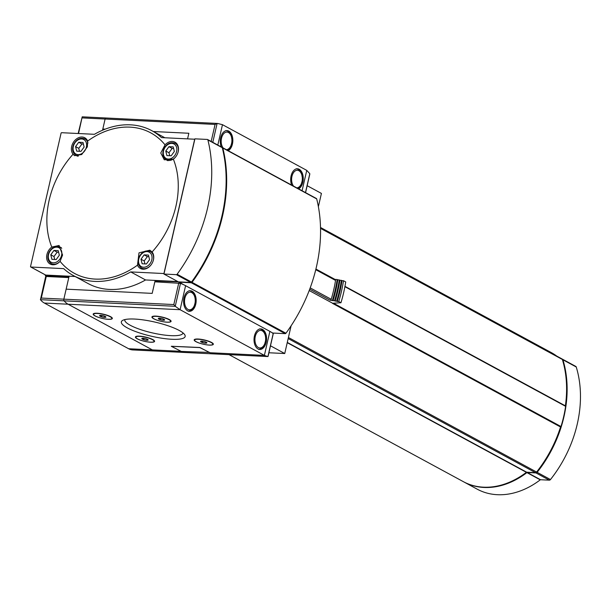 <?xml version="1.0" encoding="UTF-8"?>
<svg xmlns="http://www.w3.org/2000/svg" width="611" height="611" viewBox="0 0 611 611"><rect width="100%" height="100%" fill="white"/><g stroke="black" fill="none" stroke-linecap="round" stroke-linejoin="round"><path stroke-width="0.92" d="M73.037 154.239A79.957 60.886 -61.5 0 0 51.775 247.065L59.091 245.477L62.574 255.039L60.084 261.371A79.957 60.886 -61.5 0 0 137.49 265.166L139.01 252.847L149.848 250.182L152.101 251.984A79.957 60.886 -61.5 0 0 173.356 159.158L164.283 159.792L160.769 153.01L165.046 144.853A79.957 60.886 -61.5 0 0 129.967 127.134A79.957 60.886 -61.5 0 0 87.64 141.057L87.35 146.854L81.706 154.537L74.603 155.675L73.037 154.239A10.295 7.844 -61.5 0 1 73.816 141.683A10.295 7.844 -61.5 0 1 84.753 137.758A10.295 7.844 -61.5 0 1 87.64 141.057M287.285 342.427L526.69 472.211L535.45 472.639A1.497 1.138 -61.5 0 0 536.595 472.043A108.582 82.684 -61.5 0 0 560.539 426.99A0.565 0.428 -61.5 0 0 560.982 426.539A108.582 82.684 -61.5 0 0 565.61 406.33A0.565 0.428 -61.5 0 0 565.419 405.872L344.963 286.353L565.381 405.849A108.582 82.684 -61.5 0 0 562.38 359.474A1.497 1.138 -61.5 0 0 561.921 358.886L320.515 228.018M309.197 290.538L332.605 303.232A108.582 82.684 -61.5 0 1 332.552 303.392L560.539 426.99M270.49 345.803L284.741 353.532L291.096 325.808M318.377 206.678L321.417 193.42L307.157 185.691M284.741 353.532L268.893 352.761M145.548 279.953L130.716 271.918L163.496 273.522A0.565 0.428 -61.5 0 0 164.061 273.01L194.581 139.759A0.565 0.428 -61.5 0 0 194.26 139.201L161.48 137.597A82.378 62.727 118.5 0 0 151.826 130.693A82.378 62.727 118.5 0 0 94.415 134.305L61.635 132.702A0.565 0.428 -61.5 0 0 61.069 133.213L30.55 266.465A0.565 0.428 -61.5 0 0 30.871 267.022L63.651 268.626A82.378 62.727 118.5 0 0 73.305 275.53L88.137 283.573A82.378 62.727 118.5 0 0 145.548 279.953L177.755 281.534M45.443 274.919A0.565 0.428 -61.5 0 0 45.703 275.065L75.1 276.5M188.86 133.259L153.346 131.518L188.86 133.259L187.577 138.873L188.86 133.259M105.191 129.158L102.816 129.043L102.541 130.235L105.107 119.038L102.816 129.043L105.191 129.158M45.397 274.935L45.26 275.546L68.997 276.707L63.849 299.169A1.497 0.909 92.8 0 0 64.14 300.849A24.341 14.817 92.8 0 0 68.096 304.217L152.376 349.904A24.341 14.817 92.8 0 0 156.477 351.088A24.341 14.817 -87.2 0 1 152.376 349.904L68.096 304.217A24.341 14.817 -87.2 0 1 64.14 300.849A1.497 0.909 -87.2 0 1 63.849 299.169L68.791 277.593L46.245 276.493L45.642 276.615L40.456 299.688L175.235 306.294L173.814 304.561L41.304 298.061L40.441 299.306M273.125 333.85L273.178 333.614A24.341 5.423 -167.1 0 0 269.879 331.383L185.599 285.688A24.341 5.423 -167.1 0 0 180.482 283.367L154.835 281.816L152.185 293.379L66.148 289.163L152.185 293.379L155.041 280.923L178.824 281.877M272.407 332.972L271.658 332.445L272.766 333.041L285.184 333.652A0.939 0.71 -61.5 0 0 285.933 333.239A140.408 106.917 -61.5 0 0 316.697 198.911A0.939 0.71 -61.5 0 0 316.154 198.438M178.939 281.885L183.422 284.604L178.779 282.091M47.085 276.531L45.26 275.546M155.041 280.923L156.867 281.915M130.716 271.918A82.378 62.727 118.5 0 1 73.305 275.53M51.775 247.065A10.295 7.844 -61.5 0 0 46.657 256.146A10.295 7.844 -61.5 0 0 50.163 264.051A10.295 7.844 -61.5 0 0 60.084 261.371M173.356 159.158A10.295 7.844 -61.5 0 0 178.221 151.627A10.295 7.844 -61.5 0 0 174.967 142.18A10.295 7.844 -61.5 0 0 165.046 144.853M137.49 265.166A10.295 7.844 -61.5 0 0 140.377 268.473A10.295 7.844 -61.5 0 0 153.445 259.82A10.295 7.844 -61.5 0 0 152.101 251.984M333.041 300.665L334.53 300.734A122.253 93.093 -61.5 0 0 339.296 279.922L337.807 279.846A120.382 91.665 -61.5 0 1 333.041 300.665L330.1 300.215A1.123 0.855 -61.5 0 0 331.208 299.283A112.89 85.96 -61.5 0 0 335.531 280.418A1.123 0.855 -61.5 0 0 335.156 279.479L315.91 269.046M332.422 300.329A120.382 91.665 -61.5 0 0 337.188 279.51L335.019 279.403M337.807 279.846L337.188 279.51M334.53 300.734L335.149 301.07A122.253 93.093 -61.5 0 0 339.915 280.258L339.296 279.922M335.149 301.07L336.638 301.147A124.125 94.514 -61.5 0 0 341.404 280.327L339.915 280.258M336.638 301.147L337.257 301.483A124.125 94.514 -61.5 0 0 342.023 280.663L341.404 280.327M337.257 301.483L338.746 301.551A125.996 95.942 -61.5 0 0 343.512 280.739L342.023 280.663M338.746 301.551L340.953 302.75A125.996 95.942 -61.5 0 0 345.719 281.938L343.512 280.739M340.953 302.75L332.605 303.232M229.064 354.647L463.337 481.651A77.696 59.16 -61.5 0 0 526.377 472.318A0.565 0.428 -61.5 0 1 526.69 472.211M542.919 348.583A77.696 59.16 -61.5 0 0 537.397 345.047L320.508 227.468M463.604 481.796A77.696 59.16 -61.5 0 0 463.871 481.942A77.696 59.16 -61.5 0 0 526.911 472.608A0.565 0.428 -61.5 0 1 527.217 472.502L535.984 472.929A1.497 1.138 -61.5 0 0 537.13 472.334A108.582 82.684 -61.5 0 0 562.907 359.764A1.497 1.138 -61.5 0 0 562.158 359.077M543.454 348.873A77.696 59.16 -61.5 0 0 537.924 345.337A77.696 59.16 -61.5 0 0 537.657 345.192M556.789 356.106A77.696 59.16 -61.5 0 0 551.259 352.57L537.924 345.337M527.217 472.502L540.552 479.734L549.32 480.162A1.497 1.138 -61.5 0 0 550.465 479.559A108.582 82.684 -61.5 0 0 576.249 366.997A1.497 1.138 -61.5 0 0 575.783 366.409L562.448 359.176M540.552 479.734A0.565 0.428 -61.5 0 0 540.246 479.841A77.696 59.16 -61.5 0 1 477.206 489.174L463.871 481.942M76.688 151.154L80.973 151.36L84.135 147.022L83.012 142.462L78.727 142.256L75.565 146.602L76.688 151.154M142.126 263.761L146.411 263.967L149.565 259.629L148.442 255.077L144.165 254.863L141.004 259.209L142.126 263.761M166.902 155.576L171.187 155.782L174.349 151.436L173.226 146.884L168.941 146.678L165.78 151.024L166.902 155.576M51.912 259.339L56.197 259.545L59.351 255.207L58.228 250.655L53.951 250.441L50.789 254.787L51.912 259.339M83.402 144.066L81.927 143.99L78.727 142.256M81.927 143.99L78.766 148.336L75.565 146.602M78.766 148.336L79.499 151.291M58.625 252.251L57.151 252.175L53.951 250.441M57.151 252.175L53.989 256.521L50.789 254.787M53.989 256.521L54.715 259.476M148.84 256.673L147.366 256.597L144.165 254.863M147.366 256.597L144.204 260.943L141.004 259.209M144.204 260.943L144.929 263.899M173.616 148.488L172.142 148.412L168.941 146.678M172.142 148.412L168.98 152.758L165.78 151.024M168.98 152.758L169.713 155.713M302.086 190.747L306.753 170.37L222.473 124.682L217.592 123.46L106.367 118.015A24.341 14.817 92.8 0 0 106.016 117.999A1.497 0.909 92.8 0 0 105.107 119.038A1.497 0.909 -87.2 0 1 106.016 117.999A24.341 14.817 -87.2 0 1 106.367 118.015L82.63 116.846A24.341 14.817 -87.2 0 0 82.279 116.838L217.592 123.46M306.753 170.37L309.8 173.7L309.601 174.57M211.169 141.462L215.072 124.423L217.111 123.445L212.781 142.332M291.707 185.125A10.295 6.27 -87.2 0 1 291.569 174.265A10.295 6.27 -87.2 0 1 297.473 168.781A10.295 6.27 -87.2 0 1 303.224 177.618A10.295 6.27 -87.2 0 1 298.596 188.86M221.297 146.953A10.295 6.27 -87.2 0 1 221.159 136.093A10.295 6.27 -87.2 0 1 227.063 130.609A10.295 6.27 -87.2 0 1 232.814 139.445A10.295 6.27 -87.2 0 1 228.186 150.688M78.536 133.534L82.21 116.838L78.177 133.511M153.72 318.774A9.829 2.192 -167.1 0 0 165.253 322.035A9.829 2.192 -167.1 0 0 170.943 320.806A9.829 2.192 -167.1 0 0 161.991 317.025A9.829 2.192 -167.1 0 0 152.292 316.536A9.829 2.192 -167.1 0 0 153.72 318.774M170.606 321.34A9.364 2.085 -167.1 0 0 161.953 317.216A9.364 2.085 -167.1 0 0 152.36 317.155A9.364 2.085 -167.1 0 0 154.064 318.881A9.364 2.085 -167.1 0 0 164.061 321.86A9.364 2.085 -167.1 0 0 170.606 321.34L170.729 320.806A9.364 2.085 -167.1 0 0 170.721 320.531M152.613 316.383A9.364 2.085 -167.1 0 0 152.483 316.628L152.36 317.155M195.963 341.679A9.829 2.192 -167.1 0 0 207.503 344.94A9.829 2.192 -167.1 0 0 213.193 343.71A9.829 2.192 -167.1 0 0 204.242 339.93A9.829 2.192 -167.1 0 0 194.535 339.441A9.829 2.192 -167.1 0 0 195.963 341.679M212.857 344.237A9.364 2.085 -167.1 0 0 204.196 340.121A9.364 2.085 -167.1 0 0 194.611 340.06A9.364 2.085 -167.1 0 0 196.314 341.786A9.364 2.085 -167.1 0 0 206.312 344.757A9.364 2.085 -167.1 0 0 212.857 344.237L212.979 343.71A9.364 2.085 -167.1 0 0 212.964 343.435M194.856 339.288A9.364 2.085 -167.1 0 0 194.733 339.525L194.611 340.06M94.972 315.895A9.829 2.192 -167.1 0 0 106.505 319.156A9.829 2.192 -167.1 0 0 112.195 317.926A9.829 2.192 -167.1 0 0 103.244 314.146A9.829 2.192 -167.1 0 0 93.544 313.657A9.829 2.192 -167.1 0 0 94.972 315.895M111.866 318.461A9.364 2.085 -167.1 0 0 103.206 314.337A9.364 2.085 -167.1 0 0 93.613 314.275A9.364 2.085 -167.1 0 0 95.324 316.002A9.364 2.085 -167.1 0 0 105.321 318.98A9.364 2.085 -167.1 0 0 111.866 318.461L111.989 317.926A9.364 2.085 -167.1 0 0 111.973 317.651M93.865 313.504A9.364 2.085 -167.1 0 0 93.735 313.741L93.613 314.275M137.215 338.8A9.829 2.192 -167.1 0 0 148.756 342.061A9.829 2.192 -167.1 0 0 154.446 340.831A9.829 2.192 -167.1 0 0 145.494 337.051A9.829 2.192 -167.1 0 0 135.787 336.562A9.829 2.192 -167.1 0 0 137.215 338.8M154.109 341.358A9.364 2.085 -167.1 0 0 145.449 337.241A9.364 2.085 -167.1 0 0 135.863 337.18A9.364 2.085 -167.1 0 0 137.567 338.906A9.364 2.085 -167.1 0 0 147.564 341.877A9.364 2.085 -167.1 0 0 154.109 341.358L154.232 340.831A9.364 2.085 -167.1 0 0 154.216 340.556M136.116 336.409A9.364 2.085 -167.1 0 0 135.986 336.646L135.863 337.18M185.599 285.688L180.1 309.708L175.235 306.294L180.482 283.367M268.015 356.144L267.71 356.541L264.38 355.396L209.848 352.723M192.129 291.226A10.295 6.27 -87.2 0 1 196.009 302.773A10.295 6.27 -87.2 0 1 189.379 311.297A10.295 6.27 -87.2 0 1 183.621 300.704A10.295 6.27 -87.2 0 1 190.388 290.729A10.295 6.27 -87.2 0 1 192.129 291.226M262.539 329.398A10.295 6.27 -87.2 0 1 266.419 340.946A10.295 6.27 -87.2 0 1 259.79 349.469A10.295 6.27 -87.2 0 1 254.039 338.876A10.295 6.27 -87.2 0 1 260.798 328.901A10.295 6.27 -87.2 0 1 262.539 329.398M133.091 349.935A24.341 14.817 -87.2 0 1 132.747 349.927A24.341 14.817 -87.2 0 1 128.638 348.744L44.359 303.056L180.1 309.708L264.38 355.396L269.879 331.383M209.833 352.669L199.889 347.499L171.332 346.254M127.325 327.901A32.727 7.286 -167.1 0 0 165.741 338.754A32.727 7.286 -167.1 0 0 184.682 334.66A32.727 7.286 -167.1 0 0 154.881 322.066A32.727 7.286 -167.1 0 0 122.567 320.431A32.727 7.286 -167.1 0 0 127.325 327.901M124.85 319.591A29.84 6.645 -167.1 0 0 124.812 319.721A29.84 6.645 -167.1 0 0 130.242 325.266A29.84 6.645 -167.1 0 0 162.205 334.759A29.84 6.645 -167.1 0 0 182.979 333.041A29.84 6.645 -167.1 0 0 183.002 332.903M148.137 339.876L146.831 340.274L143.684 339.663L142.859 338.731L141.836 338.662M142.416 339.143A3.246 0.726 -167.1 0 0 146.212 340.22A3.246 0.726 -167.1 0 0 148.106 339.823A3.246 0.726 -167.1 0 0 145.143 338.57A3.246 0.726 -167.1 0 0 141.935 338.41A3.246 0.726 -167.1 0 0 142.416 339.143M105.886 316.979L104.588 317.369L101.441 316.758L100.609 315.826L99.593 315.757M100.166 316.238A3.246 0.726 -167.1 0 0 103.962 317.315A3.246 0.726 -167.1 0 0 105.863 316.918A3.246 0.726 -167.1 0 0 102.9 315.666A3.246 0.726 -167.1 0 0 99.685 315.505A3.246 0.726 -167.1 0 0 100.166 316.238M206.885 342.756L205.579 343.153L202.432 342.542L201.607 341.61L200.584 341.541M201.164 342.023A3.246 0.726 -167.1 0 0 204.952 343.099A3.246 0.726 -167.1 0 0 206.854 342.702A3.246 0.726 -167.1 0 0 203.891 341.45A3.246 0.726 -167.1 0 0 200.683 341.289A3.246 0.726 -167.1 0 0 201.164 342.023M164.634 319.859L163.336 320.248L160.181 319.637L159.356 318.705L158.333 318.637M158.913 319.125A3.246 0.726 -167.1 0 0 162.709 320.195A3.246 0.726 -167.1 0 0 164.603 319.797A3.246 0.726 -167.1 0 0 161.648 318.545A3.246 0.726 -167.1 0 0 158.432 318.384A3.246 0.726 -167.1 0 0 158.913 319.125M202.73 341.228L202.432 342.542M205.831 342.053L205.579 343.153M143.982 338.349L143.684 339.663M147.083 339.174L146.831 340.274M101.739 315.452L101.441 316.758M104.84 316.269L104.588 317.369M160.487 318.331L160.181 319.637M163.588 319.148L163.336 320.248M209.68 352.547L199.866 347.59L171.301 346.292L181.284 351.417L209.695 352.455M44.359 303.056A24.341 14.817 -87.2 0 1 40.632 299.955L40.456 299.688M156.828 351.096A24.341 14.817 -87.2 0 1 156.477 351.088L267.71 356.541M178.886 282.145L191.304 282.756A0.939 0.71 -61.5 0 0 192.045 282.343A140.408 106.917 -61.5 0 0 222.809 148.015A0.939 0.71 -61.5 0 0 222.274 147.541L222.205 147.541M163.947 274.049L176.373 274.66A0.939 0.71 -61.5 0 0 177.114 274.247A140.408 106.917 -61.5 0 0 207.877 139.919A0.939 0.71 -61.5 0 0 207.335 139.445L194.917 138.834L163.947 274.049L178.351 281.854L190.769 282.465A0.939 0.71 -61.5 0 0 191.51 282.053A140.408 106.917 -61.5 0 0 222.282 147.725A0.939 0.71 -61.5 0 0 221.74 147.251M320.523 228.361L562.38 359.474M288.415 337.493L536.595 472.043M45.703 275.065L30.871 267.022M164.008 273.797L163.496 273.522M330.1 300.215L309.716 289.163M287.231 342.672L526.377 472.318M288.171 338.578L535.45 472.639M331.208 299.283L310.189 287.888M335.531 280.418L315.75 269.695M535.984 472.929L549.32 480.162M537.13 472.334L550.465 479.559M526.911 472.608L540.246 479.841M562.907 359.764L576.249 366.997M333.575 303.255L560.982 426.539M344.902 286.681L565.61 406.33M86.38 147.129A8.241 6.27 -61.5 0 0 78.139 139.866A8.241 6.27 -61.5 0 0 75.031 153.43A8.241 6.27 -61.5 0 0 86.38 147.129M87.946 143.066A9.364 7.126 -61.5 0 0 84.952 138.926C80.4 137.261 76.642 139.033 73.687 144.234C71.708 149.168 72.488 152.887 76.031 155.385A9.364 7.126 -61.5 0 0 78.429 156.049M151.811 259.736A8.241 6.27 -61.5 0 0 143.577 252.48A8.241 6.27 -61.5 0 0 140.469 266.037A8.241 6.27 -61.5 0 0 151.811 259.736M153.025 261.248A9.364 7.126 -61.5 0 0 153.346 260.126A9.364 7.126 -61.5 0 0 150.39 251.533C145.838 249.868 142.08 251.64 139.117 256.841C137.147 261.783 137.926 265.502 141.462 267.992A9.364 7.126 -61.5 0 0 151.047 264.907M176.594 151.551A8.241 6.27 -61.5 0 0 168.353 144.288A8.241 6.27 -61.5 0 0 165.245 157.852A8.241 6.27 -61.5 0 0 176.594 151.551M177.801 153.063A9.364 7.126 -61.5 0 0 178.122 151.94A9.364 7.126 -61.5 0 0 175.166 143.348C170.614 141.683 166.856 143.455 163.901 148.656C161.923 153.59 162.702 157.31 166.245 159.807A9.364 7.126 -61.5 0 0 175.823 156.714M61.596 255.314A8.241 6.27 -61.5 0 0 53.363 248.058A8.241 6.27 -61.5 0 0 50.255 261.615A8.241 6.27 -61.5 0 0 61.596 255.314M61.726 248.371A9.364 7.126 -61.5 0 0 60.176 247.111C55.624 245.446 51.866 247.218 48.903 252.419C46.932 257.361 47.711 261.08 51.248 263.57A9.364 7.126 -61.5 0 0 60.176 261.241M215.072 124.423L82.118 117.908M217.806 145.059L222.473 124.682M305.477 192.587L309.8 173.7M227.613 131.052A10.295 6.27 92.8 0 0 226.467 130.624M226.345 149.687A8.798 5.354 92.8 0 0 231.813 142.226A8.798 5.354 92.8 0 0 228.468 132.534A8.798 5.354 92.8 0 0 221.915 136.856A8.798 5.354 92.8 0 0 223.137 147.946M298.023 169.224A10.295 6.27 92.8 0 0 296.877 168.796M296.755 187.86A8.798 5.354 92.8 0 0 302.224 180.398A8.798 5.354 92.8 0 0 298.886 170.706A8.798 5.354 92.8 0 0 292.333 175.029A8.798 5.354 92.8 0 0 293.547 186.118M178.756 282.985L173.814 304.561M180.543 351.287L128.638 348.744M273.178 333.614L267.924 356.541M258.384 347.544A8.798 5.354 92.8 0 0 265.594 337.356A8.798 5.354 92.8 0 0 256.91 332.651A8.798 5.354 92.8 0 0 258.384 347.544M187.967 309.372A8.798 5.354 92.8 0 0 195.184 299.184A8.798 5.354 92.8 0 0 186.5 294.479A8.798 5.354 92.8 0 0 187.967 309.372M46.245 276.493L41.304 298.061M191.304 282.756L285.184 333.652M192.045 282.343L285.933 333.239M222.809 148.015L316.697 198.911M176.373 274.66L190.769 282.465M177.114 274.247L191.51 282.053M207.877 139.919L222.282 147.725M45.558 275.019L30.726 266.984M151.826 130.693L164.863 137.765M87.182 140.133L84.952 138.926M77.544 156.202L76.031 155.385M152.62 252.748L150.39 251.533M143.692 269.207L141.462 267.992M177.396 144.555L175.166 143.348M167.88 160.693L166.245 159.807M61.421 247.791L60.176 247.111M53.478 264.784L51.248 263.57M305.569 192.633L309.815 174.082M225.871 130.555L227.995 131.159L231.034 134.611L232.218 141.187L230.393 147.602L227.674 150.405M296.282 168.728L298.412 169.331L301.444 172.783L302.628 179.359L300.803 185.775L298.084 188.578M273.247 333.751L268.053 356.442M258.606 349.408C262.05 348.644 263.891 347.468 264.128 345.895L265.953 339.479C265.35 330.108 262.738 329.749 259.614 328.84M188.196 311.236C191.64 310.472 193.481 309.296 193.718 307.723L195.543 301.307C194.932 291.936 192.328 291.577 189.204 290.668M132.747 349.927L156.477 351.088M222.519 147.61L316.399 198.506M207.58 139.514L221.984 147.32"/></g></svg>
